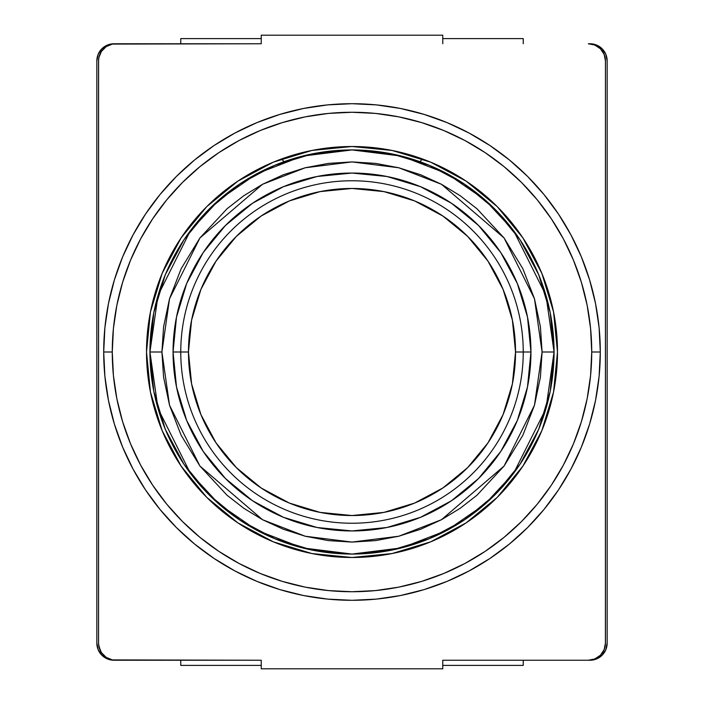 <?xml version="1.0" encoding="UTF-8"?>
<svg xmlns="http://www.w3.org/2000/svg" width="704" height="704" viewBox="0 0 704 704"><rect width="100%" height="100%" fill="white"/><g stroke="black" fill="none" stroke-linecap="round" stroke-linejoin="round"><path stroke-width="1.06" d="M605.44 643.113A17.125 17.125 0 0 1 588.315 660.238L594.871 658.935L600.424 655.222L604.138 649.669L605.44 643.113L605.44 60.887L604.138 54.331L600.424 48.778L594.871 45.065L588.315 43.762A17.125 17.125 0 0 1 605.44 60.887L605.405 644.23M442.763 35.2L442.763 43.762L442.763 35.2L261.237 35.2L442.763 35.2M261.237 43.762L261.237 35.2L261.237 43.762L112.341 44.088L106.172 46.649L101.446 51.374L98.886 57.543L98.56 60.887A17.125 17.125 0 0 1 115.685 43.762L261.237 43.762M115.685 660.238A17.125 17.125 0 0 1 98.56 643.113L98.886 646.457L101.446 652.626L106.172 657.351L112.341 659.912L261.237 660.238L261.237 668.8L261.237 660.238L113.969 660.238A17.125 17.125 0 0 1 96.844 643.113L96.844 60.887L96.844 643.113L98.155 649.669L101.86 655.222L107.422 658.935L110.634 659.912L115.685 660.238M442.763 660.238L442.763 668.8L261.237 668.8L442.763 668.8L442.763 660.238L590.031 660.238L442.763 660.238M588.315 43.762L590.031 43.762A17.125 17.125 0 0 1 607.156 60.887L607.156 643.113L607.156 60.887L605.845 54.331L602.14 48.778L596.578 45.065L593.366 44.088L588.315 43.762M98.56 60.887L98.56 643.113L98.595 59.77M604.138 54.331L603.416 52.818M600.424 48.778L597.828 46.649M98.639 644.794L100.584 651.182M103.576 655.222L106.172 657.351M281.442 158.998L284.117 161.674L281.442 158.998L277.077 160.653L311.907 150.454L273.363 162.149L237.838 181.139L206.694 206.694L181.139 237.838L162.149 273.363L150.454 311.907L146.511 352L150.454 392.093L162.149 430.637L181.139 466.162L206.694 497.306L237.838 522.861L273.363 541.851L311.907 553.546L352 557.489L387.666 554.374L352 557.489L392.093 553.546L430.637 541.851L466.162 522.861L497.306 497.306L522.861 466.162L541.851 430.637L553.546 392.093L557.489 352A205.489 205.489 0 0 1 352 557.489A205.489 205.489 0 0 1 146.511 352A205.489 205.489 0 0 1 352 146.511A205.489 205.489 0 0 1 557.489 352L553.546 311.907L541.851 273.363L522.861 237.838L497.306 206.694L466.162 181.139L430.637 162.149L392.093 150.454L352 146.511L311.907 150.454M422.558 158.998L419.883 161.674L422.558 158.998M219.718 194.753L212.37 201.23L229.909 186.71M201.106 212.511L194.427 220.097L201.106 212.511M194.383 220.15L186.613 230.041L194.383 220.15M177.769 243.047L173.967 249.374L177.769 243.047M173.888 249.515L166.505 263.578L173.888 249.515M160.574 277.288L152.768 301.646M150.04 314.046L149.609 316.413L150.04 314.046M149.582 316.58L146.511 350.381L149.582 316.58M249.33 530.006L263.551 537.486L249.33 530.006M277.218 543.4L301.708 551.241L281.802 545.125M316.334 554.374L352 557.489L316.334 554.374M484.035 509.467L491.542 502.85L474.003 517.352M502.806 491.594L509.309 484.211L502.806 491.594M545.054 422.4L551.267 402.213M553.925 390.104L554.338 387.869L553.925 390.104M554.347 387.825L557.489 352.167L554.347 387.825M557.489 350.381L554.418 316.58L557.489 350.381M263.498 166.54L242.862 177.883M146.511 352.167L150.075 390.104M152.733 402.213L160.626 426.853L152.733 402.213M166.531 440.475L177.848 461.076M186.674 474.047L194.594 484.106M194.691 484.211L201.194 491.586M212.458 502.85L229.997 517.352M242.986 526.196L249.269 529.971M313.975 553.942L316.281 554.365M387.719 554.365L390.025 553.942M422.294 545.098L402.292 551.241L422.198 545.125M440.449 537.486L454.67 530.006M454.696 529.989L461.014 526.196M509.353 484.158L517.326 474.047M526.152 461.076L537.469 440.475M554.391 316.413L553.96 314.046M545.169 281.908L551.232 301.646L545.195 281.97M537.495 263.578L526.231 243.047M517.387 230.041L509.617 220.15M509.573 220.097L502.902 212.511M491.63 201.23L474.091 186.71M461.138 177.883L440.502 166.54M392.093 150.454L422.629 159.025M554.066 352A202.066 202.066 0 0 1 352 554.066A202.066 202.066 0 0 1 149.934 352L161.92 352L169.523 298.778L199.936 237.952L262.548 184.281L305.21 167.772L352 161.92L398.79 167.772L441.452 184.281L504.064 237.952L534.477 298.778L542.08 352L540.399 326.77L534.477 298.778L522.861 268.708L504.064 237.952L476.986 208.789L460.231 195.738L441.452 184.281L420.86 174.83L398.79 167.772L375.663 163.398L352 161.92L328.337 163.398L305.21 167.772L283.14 174.83L262.548 184.281L243.769 195.738L227.014 208.789L199.936 237.952L181.139 268.708L169.523 298.778L163.601 326.77L161.92 352L163.601 377.23L169.523 405.222L181.139 435.292L199.936 466.048L227.014 495.211L243.769 508.262L262.548 519.719L283.14 529.17L305.21 536.228L328.337 540.602L352 542.08L375.663 540.602L398.79 536.228L420.86 529.17L441.452 519.719L460.231 508.262L476.986 495.211L504.064 466.048L522.861 435.292L534.477 405.222L540.399 377.23L542.08 352L554.066 352L545.987 295.425L513.656 230.762L484.862 199.76L447.093 173.703L401.738 156.147L352 149.934L302.262 156.147L256.907 173.703L219.138 199.76L190.344 230.762L158.013 295.425L149.934 352A202.066 202.066 0 0 1 352 149.934A202.066 202.066 0 0 1 554.066 352L542.08 352L534.477 405.222L504.064 466.048L441.452 519.719L398.79 536.228L352 542.08L305.21 536.228L262.548 519.719L199.936 466.048L169.523 405.222L161.92 352L149.934 352L158.013 408.575L190.344 473.238L219.138 504.24L256.907 530.297L302.262 547.853L352 554.066L401.738 547.853L447.093 530.297L484.862 504.24L513.656 473.238L545.987 408.575L554.066 352L550.185 391.424L538.683 429.326L520.054 464.209M180.761 352A171.239 171.239 0 0 0 352 523.239A171.239 171.239 0 0 0 523.239 352L530.948 352A178.948 178.948 0 0 1 352 530.948A178.948 178.948 0 0 1 173.052 352L188.461 352A163.539 163.539 0 0 1 352 188.461A163.539 163.539 0 0 1 515.539 352L523.239 352A171.239 171.239 0 0 0 352 180.761A171.239 171.239 0 0 0 180.761 352A171.239 171.239 0 0 0 352 523.239A171.239 171.239 0 0 0 523.239 352L515.539 352L512.398 320.091L503.087 289.414L487.978 261.14L467.641 236.359L442.86 216.022L414.586 200.913L383.909 191.602L352 188.461L320.091 191.602L289.414 200.913L261.14 216.022L236.359 236.359L216.022 261.14L200.913 289.414L191.602 320.091L188.461 352L191.602 383.909L200.913 414.586L216.022 442.86L236.359 467.641L261.14 487.978L289.414 503.087L320.091 512.398L352 515.539L383.909 512.398L414.586 503.087L442.86 487.978L467.641 467.641L487.978 442.86L503.087 414.586L512.398 383.909L515.539 352A163.539 163.539 0 0 1 352 515.539A163.539 163.539 0 0 1 188.461 352L173.052 352A178.948 178.948 0 0 1 352 173.052A178.948 178.948 0 0 1 530.948 352L523.239 352A171.239 171.239 0 0 0 352 180.761A171.239 171.239 0 0 0 180.761 352M530.948 352L527.507 386.91L517.326 420.482L500.79 451.422L478.535 478.535L451.422 500.79L420.482 517.326L386.91 527.507L352 530.948L317.09 527.507L283.518 517.326L252.578 500.79L225.465 478.535L203.21 451.422L186.674 420.482L176.493 386.91L173.052 352L176.493 317.09L186.674 283.518L203.21 252.578L225.465 225.465L252.578 203.21L283.518 186.674L317.09 176.493L352 173.052L386.91 176.493L420.482 186.674L451.422 203.21L478.535 225.465L500.79 252.578L517.326 283.518L527.507 317.09L530.948 352M149.934 352L153.815 312.576L165.317 274.674L183.946 239.791M183.99 239.738L209.114 209.114L239.686 184.026M239.791 183.946L274.674 165.317L312.576 153.815L351.938 149.934M352 149.934L391.424 153.815L429.326 165.317L464.209 183.946M464.262 183.99L494.886 209.114L519.974 239.686M520.01 239.738L538.683 274.674L550.185 312.576L554.066 351.938M520.01 464.262L494.886 494.886L464.314 519.974M464.209 520.054L429.326 538.683L391.424 550.185L352.062 554.066M352 554.066L312.576 550.185L274.674 538.683L239.791 520.054M239.738 520.01L209.114 494.886L184.026 464.314M183.99 464.262L165.317 429.326L153.815 391.424L149.934 352.062M103.699 352A248.301 248.301 0 0 1 352 103.699A248.301 248.301 0 0 1 600.301 352A248.301 248.301 0 0 0 352 103.699A248.301 248.301 0 0 0 103.699 352L112.262 352A239.738 239.738 0 0 1 352 112.262A239.738 239.738 0 0 1 591.738 352L600.301 352L591.738 352A239.738 239.738 0 0 1 352 591.738A239.738 239.738 0 0 1 112.262 352L113.414 328.504L116.864 305.228L122.584 282.41L130.513 260.251L140.571 238.99L152.662 218.803L166.681 199.91L182.477 182.477L199.91 166.681L218.803 152.662L238.99 140.571L260.251 130.513L282.41 122.584L305.228 116.864L328.504 113.414L352 112.262L375.496 113.414L398.772 116.864L421.59 122.584L443.749 130.513L465.01 140.571L485.197 152.662L504.09 166.681L521.523 182.477L537.319 199.91L551.338 218.803L563.429 238.99L573.487 260.251L581.416 282.41L587.136 305.228L590.586 328.504L591.738 352L590.586 375.496L587.136 398.772L581.416 421.59L573.487 443.749L563.429 465.01L551.338 485.197L537.319 504.09L521.523 521.523L504.09 537.319L485.197 551.338L465.01 563.429L443.749 573.487L421.59 581.416L398.772 587.136L375.496 590.586L352 591.738L328.504 590.586L305.228 587.136L282.41 581.416L260.251 573.487L238.99 563.429L218.803 551.338L199.91 537.319L182.477 521.523L166.681 504.09L152.662 485.197L140.571 465.01L130.513 443.749L122.584 421.59L116.864 398.772L113.414 375.496L112.262 352L103.699 352A248.301 248.301 0 0 0 352 600.301A248.301 248.301 0 0 0 600.301 352A248.301 248.301 0 0 1 352 600.301A248.301 248.301 0 0 1 103.699 352L104.896 327.659L108.469 303.556L114.391 279.919L122.602 256.978L133.021 234.951L145.543 214.051L160.063 194.48L176.422 176.422L194.48 160.063L214.051 145.543L234.951 133.021L256.978 122.602L279.919 114.391L303.556 108.469L327.659 104.896L352 103.699L376.341 104.896L400.444 108.469L424.081 114.391L447.022 122.602L469.049 133.021L489.949 145.543L509.52 160.063L527.578 176.422L543.937 194.48L558.457 214.051L570.979 234.951L581.398 256.978L589.609 279.919L595.531 303.556L599.104 327.659L600.301 352L599.104 376.341L595.531 400.444L589.609 424.081L581.398 447.022L570.979 469.049L558.457 489.949L543.937 509.52L527.578 527.578L509.52 543.937L489.949 558.457L469.049 570.979L447.022 581.398L424.081 589.609L400.444 595.531L376.341 599.104L352 600.301L327.659 599.104L303.556 595.531L279.919 589.609L256.978 581.398L234.951 570.979L214.051 558.457L194.48 543.937L176.422 527.578L160.063 509.52L145.543 489.949L133.021 469.049L122.602 447.022L114.391 424.081L108.469 400.444L104.896 376.341L103.699 352M181.139 466.162L206.694 497.306M466.162 522.861L497.306 497.306M522.861 237.838L497.306 206.694M237.838 181.139L206.694 206.694M424.081 589.609L447.022 581.398M558.457 489.949L570.979 469.049M589.609 279.919L581.398 256.978M489.949 145.543L469.049 133.021M279.919 114.391L256.978 122.602M145.543 214.051L133.021 234.951M114.391 424.081L122.602 447.022M214.051 558.457L234.951 570.979M113.969 43.762L107.422 45.065L101.86 48.778L98.155 54.331L96.844 60.887A17.125 17.125 0 0 1 113.969 43.762L113.969 43.85M523.239 43.762L523.239 38.623L442.763 38.623L523.239 38.623L523.239 43.762M180.761 43.762L180.761 38.623L261.237 38.623L180.761 38.623L180.761 43.762M180.761 665.377L180.761 660.238L180.761 665.377L261.237 665.377L180.761 665.377M523.239 665.377L523.239 660.238L523.239 665.377L442.763 665.377L523.239 665.377M590.031 660.238L596.578 658.935L602.14 655.222L605.845 649.669L607.156 643.113A17.125 17.125 0 0 1 590.031 660.238L590.031 660.15M109.129 658.935L112.341 659.912M112.341 44.088L109.129 45.065M101.446 51.374L99.862 54.331M99.299 55.915L98.886 57.543M605.44 625.337L605.44 625.988M605.361 59.206L605.114 57.543M594.871 45.065L591.659 44.088M591.659 659.912L594.871 658.935M602.554 652.626L604.138 649.669M604.701 648.085L605.114 646.457"/></g></svg>
